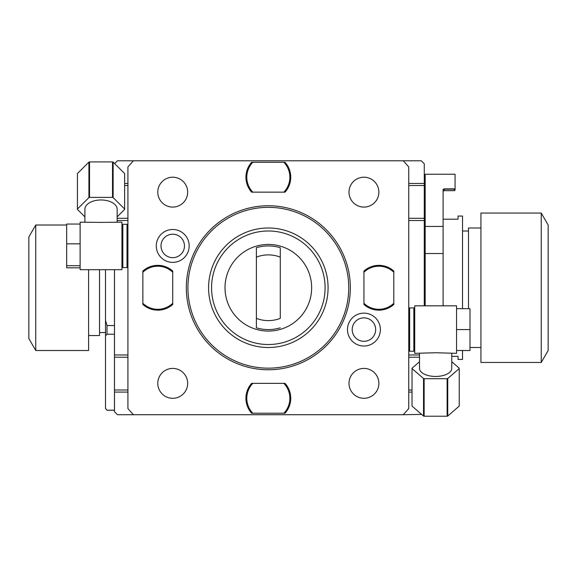 <?xml version="1.0" encoding="UTF-8"?>
<svg xmlns="http://www.w3.org/2000/svg" width="577" height="577" viewBox="0 0 577 577"><rect width="100%" height="100%" fill="white"/><g stroke="black" fill="none" stroke-linecap="round" stroke-linejoin="round"><path stroke-width="0.87" d="M424.283 305.832L424.283 163.774L421.297 160.781L403.2 160.781A185.231 185.231 0 0 1 408.747 166.955L408.747 408.559A185.231 185.231 0 0 1 403.2 414.726L421.636 414.394M114.477 269.683L114.477 411.74L117.463 414.726L403.2 414.726M419.508 354.978L408.747 354.978M435.635 352.742L414.726 353.333L414.726 305.832L456.551 305.832L456.551 353.333L435.635 352.742M451.769 353.333L451.769 368.393A16.134 8.064 0 0 1 435.635 376.456A16.134 8.064 180 0 1 419.508 368.393L419.508 353.333M456.551 350.499L469.995 350.499L469.995 329.582L456.551 329.582M456.551 308.666L469.995 308.666L469.995 329.582M413.832 340.416L413.832 307.923L409.648 307.923L409.648 351.242L413.832 351.242L413.832 340.416M114.635 163.608L117.463 160.781L133.467 160.781A185.231 185.231 0 0 0 127.921 166.955L127.921 408.559A185.231 185.231 0 0 0 133.467 414.726M403.2 160.781L133.467 160.781M117.16 220.537L127.921 220.537M101.033 222.397L121.942 222.181L121.942 269.683L80.116 269.683L80.116 222.181L101.033 222.397M84.898 222.181L84.898 209.22A16.134 9.254 180 0 1 101.033 199.967A16.134 9.254 0 0 1 117.16 209.22L117.16 222.181M80.116 224.042L66.672 224.042L66.672 243.826L80.116 243.826M80.116 265.708L66.672 265.708L66.672 243.826M80.116 267.815L66.672 267.815L66.672 265.708M122.836 233.505L122.836 267.591L127.019 267.591L127.019 224.273L122.836 224.273L122.836 233.505M114.477 410.247L107.005 410.247L114.477 410.146M424.283 220.537L408.747 220.537M425.184 186.176L424.283 186.176M425.184 305.832L425.184 174.225L455.058 174.225L455.058 190.064L455.058 189.169L454.46 189.169L454.46 190.662L444.304 190.662A1.197 1.197 0 0 0 443.107 191.852A1.197 1.197 0 0 1 444.304 190.662L444.304 189.169L454.46 189.169L455.058 188.578M443.107 305.832L443.107 189.407L444.304 189.169L443.23 189.169M455.058 190.064L454.46 190.662L455.058 190.064M454.46 188.859L444.304 188.859M425.184 226.451L443.107 226.451M425.184 253.527L443.107 253.527M462.523 350.499L462.523 359.457L458.044 359.457L458.044 356.319L451.769 356.319M462.523 308.666L462.523 216.058L458.044 216.058L458.044 219.195L443.107 219.195M462.523 230.995L468.502 230.995M468.502 308.666L468.502 228.002L480.929 228.002M469.995 347.505L480.929 347.505M480.929 287.757L480.929 213.064L541.248 213.064L541.248 362.443L480.929 362.443L480.929 287.757M541.248 213.064L548.15 225.016L548.15 350.499L541.248 362.443M114.477 325.543L107.005 325.543L107.005 334.227L114.477 334.227M107.005 410.146L105.512 408.538L105.512 335.836L107.005 334.227M107.005 410.247L105.512 408.538M105.512 269.683L105.512 335.836M107.005 325.543L105.512 320.379M99.532 332.568L105.36 332.568M88.598 335.554L99.532 335.554L99.532 269.683M88.598 269.683L88.598 350.499L35.752 350.499L35.752 225.016L66.672 225.016M35.752 350.499L28.85 338.548L28.85 236.967L35.752 225.016M105.512 346.755L105.512 376.63M105.512 308.58L105.512 338.461M114.477 354.978L127.921 354.978M380.38 329.582A16.444 16.444 0 0 1 363.936 346.027A16.444 16.444 0 0 1 347.491 329.582A16.444 16.444 0 0 1 363.936 313.138A16.444 16.444 0 0 1 380.38 329.582M189.177 245.932A16.444 16.444 0 0 1 172.732 262.376A16.444 16.444 0 0 1 156.288 245.932A16.444 16.444 0 0 1 172.732 229.487A16.444 16.444 0 0 1 189.177 245.932M393.81 304.057L393.81 304.454A22.409 22.409 0 0 1 363.936 304.454L363.936 304.057M363.936 271.457L363.936 271.053A22.409 22.409 0 0 1 393.81 271.053L393.81 271.457M393.81 271.854L393.81 303.661M363.936 303.661L363.936 271.854M284.634 383.359L285.038 383.359A22.409 22.409 0 0 1 285.038 413.233L284.634 413.233M252.034 413.233L251.63 413.233A22.409 22.409 0 0 1 251.63 383.359L252.034 383.359M252.43 383.359L284.237 383.359M284.237 413.233L252.43 413.233M172.732 304.057L172.732 304.454A22.409 22.409 0 0 1 142.858 304.454L142.858 304.057M142.858 271.457L142.858 271.053A22.409 22.409 0 0 1 172.732 271.053L172.732 271.457M172.732 271.854L172.732 303.661M142.858 303.661L142.858 271.854M252.034 192.155L251.63 192.155A22.409 22.409 0 0 1 251.63 162.281L252.034 162.281M284.634 162.281L285.038 162.281A22.409 22.409 0 0 1 285.038 192.155L284.634 192.155M284.237 192.155L252.43 192.155M252.43 162.281L284.237 162.281M186.328 287.757A82.006 82.006 0 0 0 268.334 369.763A82.006 82.006 0 0 0 350.34 287.757A82.006 82.006 0 0 0 268.334 205.751A82.006 82.006 0 0 0 186.328 287.757M187.929 287.757A80.405 80.405 0 0 0 268.334 368.162A80.405 80.405 0 0 0 348.739 287.757A80.405 80.405 0 0 0 268.334 207.352A80.405 80.405 0 0 0 187.929 287.757M208.585 287.757A59.748 59.748 0 0 0 268.334 347.505A59.748 59.748 0 0 0 328.082 287.757A59.748 59.748 0 0 0 268.334 228.002A59.748 59.748 0 0 0 208.585 287.757M211.571 287.757A56.762 56.762 0 0 0 268.334 344.519A56.762 56.762 0 0 0 325.096 287.757A56.762 56.762 0 0 0 268.334 230.995A56.762 56.762 0 0 0 211.571 287.757M311.652 287.757A43.318 43.318 0 0 1 268.334 331.075A43.318 43.318 0 0 1 225.016 287.757A43.318 43.318 0 0 1 268.334 244.439A43.318 43.318 0 0 1 311.652 287.757M280.285 247.677L280.285 318.367A32.86 32.86 0 0 1 256.383 318.367L256.383 247.677A41.825 41.825 0 0 1 280.285 247.677L280.285 257.14A32.86 32.86 0 0 0 256.383 257.14L256.383 247.677M256.383 327.837L256.383 318.367L256.383 327.837A41.825 41.825 0 0 0 280.285 327.837M375.663 329.582A11.728 11.728 0 0 1 363.936 341.31A11.728 11.728 0 0 1 352.208 329.582A11.728 11.728 0 0 1 363.936 317.855A11.728 11.728 0 0 1 375.663 329.582M184.46 245.932A11.728 11.728 0 0 1 172.732 257.659A11.728 11.728 0 0 1 161.005 245.932A11.728 11.728 0 0 1 172.732 234.204A11.728 11.728 0 0 1 184.46 245.932M378.873 192.155A14.937 14.937 0 0 0 363.936 177.218A14.937 14.937 0 0 0 348.998 192.155A14.937 14.937 0 0 0 363.936 207.093A14.937 14.937 0 0 0 378.873 192.155M187.669 192.155A14.937 14.937 0 0 0 172.732 177.218A14.937 14.937 0 0 0 157.795 192.155A14.937 14.937 0 0 0 172.732 207.093A14.937 14.937 0 0 0 187.669 192.155M187.669 383.359A14.937 14.937 0 0 0 172.732 368.422A14.937 14.937 0 0 0 157.795 383.359A14.937 14.937 0 0 0 172.732 398.296A14.937 14.937 0 0 0 187.669 383.359M378.873 383.359A14.937 14.937 0 0 0 363.936 368.422A14.937 14.937 0 0 0 348.998 383.359A14.937 14.937 0 0 0 363.936 398.296A14.937 14.937 0 0 0 378.873 383.359M363.936 272.229L363.936 304.454A22.409 22.409 0 0 0 393.81 304.454L393.81 272.229A21.544 21.544 0 0 0 363.936 272.229L363.936 271.053A22.409 22.409 0 0 1 393.81 271.053L393.81 272.229M363.936 303.278A21.544 21.544 0 0 0 393.81 303.278M252.813 413.233L285.038 413.233A22.409 22.409 0 0 0 285.038 383.359L252.813 383.359A21.544 21.544 0 0 0 252.813 413.233L251.63 413.233A22.409 22.409 0 0 1 251.63 383.359L252.813 383.359M283.855 413.233A21.544 21.544 0 0 0 283.855 383.359M142.858 272.229L142.858 304.454A22.409 22.409 0 0 0 172.732 304.454L172.732 272.229A21.544 21.544 0 0 0 142.858 272.229L142.858 271.053A22.409 22.409 0 0 1 172.732 271.053L172.732 272.229M142.858 303.278A21.544 21.544 0 0 0 172.732 303.278M283.855 162.281L251.63 162.281A22.409 22.409 0 0 0 251.63 192.155L283.855 192.155A21.544 21.544 0 0 0 283.855 162.281L285.038 162.281A22.409 22.409 0 0 1 285.038 192.155L283.855 192.155M252.813 162.281A21.544 21.544 0 0 0 252.813 192.155M117.16 216.844L124.632 209.422A23.599 13.538 0 0 0 124.632 209.22A23.599 13.538 0 0 0 124.632 209.018L113.135 197.601A23.599 13.538 0 0 0 112.522 197.399L89.536 197.399A23.599 13.538 180 0 0 88.923 197.601L77.433 209.018A23.599 13.538 180 0 0 77.426 209.22A23.599 13.538 180 0 0 77.433 209.422L84.898 216.844M112.522 197.399L112.522 161.913L89.536 161.913A23.599 13.538 180 0 0 88.923 162.115L77.433 173.533A23.599 13.538 180 0 0 77.426 173.735A23.599 13.538 180 0 0 77.433 173.937M89.536 197.399L89.536 161.913M124.632 209.018L124.632 173.533A23.599 13.538 0 0 1 124.632 173.735A23.599 13.538 0 0 1 124.632 173.937M124.632 173.533L113.135 162.115A23.599 13.538 0 0 0 112.522 161.913M88.923 197.601L88.923 162.115M77.433 209.018L77.433 173.533M113.135 197.601L113.135 162.115M419.508 361.75L412.036 368.213A23.599 11.8 180 0 0 412.036 368.393A23.599 11.8 180 0 0 412.036 368.566L423.532 378.519A23.599 11.8 180 0 0 424.145 378.7L447.132 378.7A23.599 11.8 0 0 0 447.745 378.519L459.234 368.566A23.599 11.8 0 0 0 459.242 368.393A23.599 11.8 0 0 0 459.234 368.213L451.769 361.75M424.145 378.7L424.145 416.219L447.132 416.219A23.599 11.8 0 0 0 447.745 416.039L459.234 406.085A23.599 11.8 0 0 0 459.242 405.905A23.599 11.8 0 0 0 459.234 405.732M447.132 378.7L447.132 416.219M412.036 368.566L412.036 406.085A23.599 11.8 180 0 1 412.036 405.905A23.599 11.8 180 0 1 412.036 405.732M412.036 406.085L423.532 416.039A23.599 11.8 180 0 0 424.145 416.219M447.745 378.519L447.745 416.039M459.234 368.566L459.234 406.085M423.532 378.519L423.532 416.039M114.477 392.079L127.921 392.079M114.477 389.994L127.921 389.994M114.477 357.213L127.921 357.213M124.632 183.436L127.921 183.436M424.283 218.294L408.747 218.294M424.283 185.513L408.747 185.513M424.283 183.436L408.747 183.436M412.036 392.079L408.747 392.079M419.508 357.213L408.747 357.213M412.036 389.994L408.747 389.994M124.632 185.513L127.921 185.513M117.16 218.294L127.921 218.294M414.726 308.818L413.832 307.923M414.726 350.347L413.832 351.242M408.747 350.347L409.648 351.242M121.942 266.697L122.836 267.591M121.942 225.167L122.836 224.273M127.921 225.167L127.019 224.273M127.921 266.697L127.019 267.591M77.426 209.22L77.426 173.735M124.632 209.22L124.632 173.735M408.747 308.818L409.648 307.923M459.242 368.393L459.242 405.905M412.036 368.393L412.036 405.905"/></g></svg>
